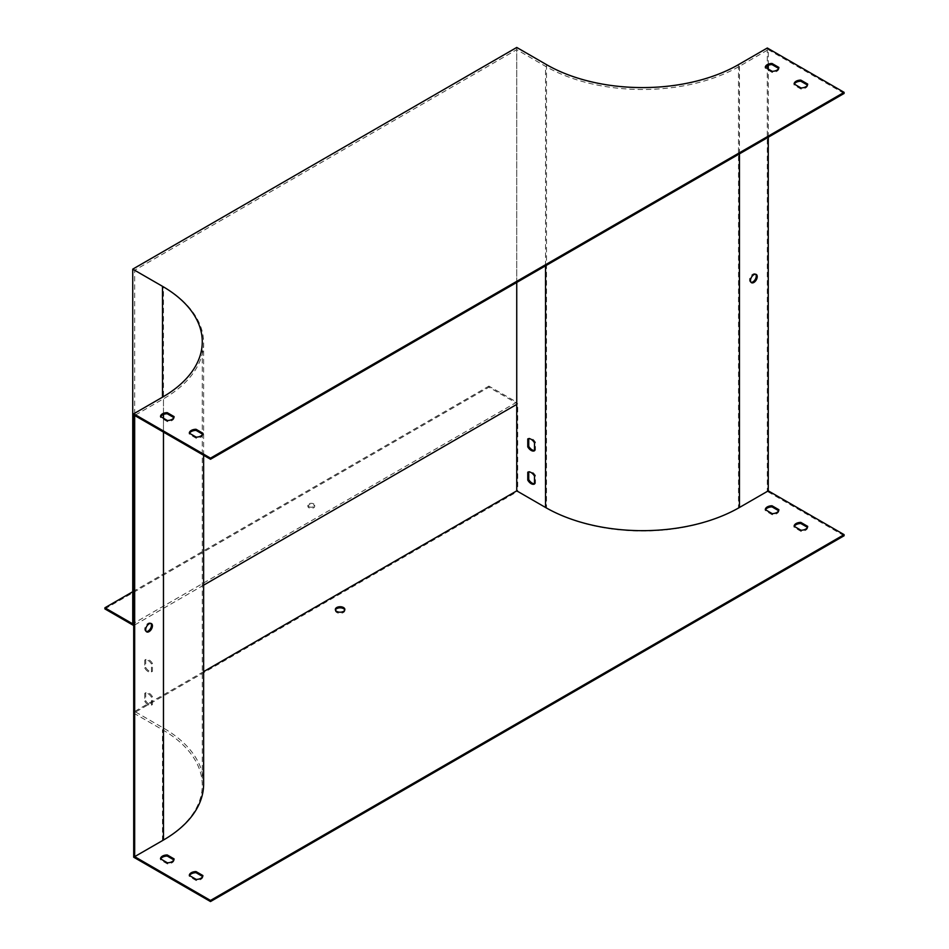 <?xml version="1.0" encoding="UTF-8"?>
<svg xmlns="http://www.w3.org/2000/svg" width="949" height="949" viewBox="0 0 949 949"><rect width="100%" height="100%" fill="white"/><g stroke="black" fill="none" stroke-linecap="round" stroke-linejoin="round"><path stroke-width="0.71" stroke-dasharray="4.75 3.56" d="M767.302 48.008L767.302 491.404L738.5 508.035A135.766 78.387 180 0 1 546.494 508.035L517.703 491.404L517.703 403.835L516.742 404.393M755.701 274.261A4.757 2.74 120 0 0 755.274 273.905A4.757 2.74 120 0 0 750.517 276.645A4.757 2.74 120 0 0 750.517 282.138A4.757 2.74 120 0 0 751.05 282.327M768.263 137.237L768.263 69.063M768.263 65.279L768.263 49.668L739.461 66.3A137.119 79.17 180 0 1 545.545 66.3L516.742 49.668L134.663 270.251L163.465 286.883A137.119 79.17 0 0 1 203.62 342.862A137.119 79.17 0 0 1 163.465 398.841L134.663 415.472M203.62 671.631L134.663 711.442L134.663 624.976L133.702 625.533L133.702 713.102L517.703 491.404M807.457 85.042L807.682 85.173A6.785 3.915 180 0 1 800.968 89.052L794.111 85.102A6.785 3.915 180 0 1 794.337 84.129M778.654 68.423L778.88 68.553A6.785 3.915 180 0 1 772.166 72.432L765.309 68.47A6.785 3.915 180 0 1 765.546 67.498M173.857 417.596L174.094 417.726A6.785 3.915 180 0 1 167.368 421.605L160.511 417.643A6.785 3.915 180 0 1 160.749 416.67M202.659 434.215L202.884 434.357A6.785 3.915 180 0 1 196.17 438.236L189.314 434.274A6.785 3.915 180 0 1 189.551 433.302M844.1 93.453L768.263 49.668M844.1 535.746L767.302 491.404M534.501 450.478A6.785 3.915 -120 0 0 535.461 450.194L535.461 442.281A6.785 3.915 -120 0 0 528.735 438.402L528.735 438.663M534.501 483.741A6.785 3.915 -120 0 0 535.461 483.444L535.461 475.532A6.785 3.915 -120 0 0 528.735 471.653L528.735 471.914M104.9 608.902L488.901 387.204L517.703 403.835M488.901 387.204L488.901 386.101L516.742 402.174L132.741 623.873M516.742 47.45L516.742 402.174M151.46 671.892L151.46 663.98A6.785 3.915 -120 0 0 144.746 660.101L144.746 668.013A6.785 3.915 -120 0 0 151.46 671.892L152.421 671.334L152.421 663.422A6.785 3.915 -120 0 0 145.707 659.543L145.707 667.455A6.785 3.915 -120 0 0 152.421 671.334M151.46 705.143L151.46 697.23A6.785 3.915 -120 0 0 144.746 693.351L144.746 701.264A6.785 3.915 -120 0 0 151.46 705.143L152.421 704.597L152.421 696.673A6.785 3.915 -120 0 0 145.707 692.794L145.707 700.718A6.785 3.915 -120 0 0 152.421 704.597M133.702 713.102L162.504 729.734A135.766 78.387 180 0 1 202.267 785.155A135.766 78.387 180 0 1 162.504 840.589L133.702 857.208M146.253 631.5A4.757 2.74 -60 0 1 145.731 631.31A4.757 2.74 -60 0 1 145.731 625.818A4.757 2.74 -60 0 1 150.476 623.078A4.757 2.74 -60 0 1 150.915 623.446M203.62 784.052A137.119 79.17 0 0 0 163.465 728.073L134.663 711.442M203.62 585.165L134.663 624.976L134.663 270.251M344.76 610.017A4.757 2.74 180 0 1 344.855 610.575A4.757 2.74 180 0 1 340.098 613.315A4.757 2.74 180 0 1 335.353 610.575A4.757 2.74 180 0 1 335.448 610.017M807.457 527.336L807.682 527.478A6.785 3.915 180 0 1 800.968 531.357L794.111 527.395A6.785 3.915 180 0 1 794.337 526.422M778.654 510.716L778.88 510.847A6.785 3.915 180 0 1 772.166 514.726L765.309 510.764A6.785 3.915 180 0 1 765.546 509.791M173.857 859.889L174.094 860.019A6.785 3.915 180 0 1 167.368 863.898L160.511 859.948A6.785 3.915 180 0 1 160.749 858.964M202.659 876.52L202.884 876.651A6.785 3.915 180 0 1 196.17 880.53L189.314 876.568A6.785 3.915 180 0 1 189.551 875.595M516.742 282.446L516.742 49.668M196.17 879.415L196.17 880.53M189.314 875.464L189.314 876.568M202.884 875.536L202.884 876.651M202.884 433.242L202.884 434.357M196.17 437.121L196.17 438.236M189.314 433.171L189.314 434.274M167.368 862.795L167.368 863.898M160.511 858.833L160.511 859.948M174.094 858.916L174.094 860.019M174.094 416.623L174.094 417.726M167.368 420.502L167.368 421.605M160.511 416.54L160.511 417.643M772.166 513.623L772.166 514.726M765.309 509.66L765.309 510.764M778.88 509.732L778.88 510.847M778.88 67.438L778.88 68.553M772.166 71.317L772.166 72.432M765.309 67.367L765.309 68.47M800.968 530.242L800.968 531.357M794.111 526.292L794.111 527.395M807.682 526.363L807.682 527.478M807.682 84.07L807.682 85.173M800.968 87.949L800.968 89.052M794.111 83.986L794.111 85.102M132.741 591.725L488.901 386.101M308.899 507.762A3.393 1.957 180 0 1 307.903 506.375A3.393 1.957 180 0 1 311.296 504.417A3.393 1.957 180 0 1 314.7 506.375A3.393 1.957 180 0 1 312.601 508.178A3.393 1.957 180 0 1 308.899 507.762M308.899 506.647A3.393 1.957 0 0 0 312.601 507.074A3.393 1.957 0 0 0 314.7 505.259A3.393 1.957 0 0 0 311.296 503.302A3.393 1.957 0 0 0 307.903 505.259A3.393 1.957 0 0 0 308.899 506.647M535.461 483.444L534.501 484.002M535.461 475.532L534.501 476.09M528.735 471.653L527.774 472.211M145.707 700.718L144.746 701.264M145.707 692.794L144.746 693.351M152.421 696.673L151.46 697.23M535.461 450.194L534.501 450.751M535.461 442.281L534.501 442.827M528.735 438.402L527.774 438.948M145.707 667.455L144.746 668.013M145.707 659.543L144.746 660.101M152.421 663.422L151.46 663.98M738.5 64.627L738.5 508.035M739.461 153.868L739.461 66.3M546.494 64.627L546.494 508.035M162.504 840.589L162.504 729.734M163.465 728.073L163.465 286.883M163.465 432.092L163.465 418.236M163.465 414.452L163.465 398.841M545.545 265.827L545.545 66.3M202.267 341.759L202.267 785.155M203.62 455.283L203.62 342.862M151.437 623.635L150.476 623.078M146.692 631.868L145.731 631.31M314.7 506.375L314.7 505.259M307.903 506.375L307.903 505.259M335.353 609.46L335.353 610.575M344.855 609.46L344.855 610.575M756.234 274.463L755.274 273.905M751.478 282.683L750.517 282.138"/><path stroke-width="1.42" d="M133.702 413.811L210.5 458.142L844.1 92.35L767.302 48.008L738.5 64.627A135.766 78.387 180 0 1 546.494 64.627L516.742 47.45L132.741 269.148L162.504 286.325A135.766 78.387 180 0 1 202.267 341.759A135.766 78.387 180 0 1 162.504 397.18L133.702 413.811L133.702 857.208L210.5 901.55L210.5 900.447L844.1 534.643L768.263 490.858L768.263 137.237M751.05 282.327A4.757 2.74 120 0 0 752.901 281.9A4.757 2.74 120 0 0 755.855 278.152A4.757 2.74 120 0 0 755.701 274.261M768.263 69.063L768.263 65.279M203.62 671.631L516.742 490.858L545.545 507.478A137.119 79.17 0 0 0 739.461 507.478L768.263 490.858M757.219 276.633A4.757 2.74 120 0 0 756.234 274.463A4.757 2.74 120 0 0 751.478 277.203A4.757 2.74 120 0 0 751.478 282.683A4.757 2.74 120 0 0 753.862 282.458A4.757 2.74 120 0 0 757.219 276.633M516.742 490.858L516.742 282.446M794.337 84.129A6.785 3.915 180 0 1 800.826 81.223L807.457 85.042M765.546 67.498A6.785 3.915 180 0 1 772.035 64.591L778.654 68.423M160.749 416.67A6.785 3.915 180 0 1 167.238 413.764L173.857 417.596M189.551 433.302A6.785 3.915 180 0 1 196.04 430.395L202.659 434.215M210.5 900.447L134.663 856.65L134.663 415.472L210.5 459.257L844.1 93.453L844.1 92.35M210.5 901.55L844.1 535.746L844.1 534.643M528.735 438.663L528.735 446.315A6.785 3.915 -120 0 0 534.501 450.478M528.735 471.914L528.735 479.565A6.785 3.915 -120 0 0 534.501 483.741M133.702 625.533L104.9 608.902L104.9 607.799L132.741 591.725M104.9 607.799L132.741 623.873L132.741 269.148M150.915 623.446A4.757 2.74 -60 0 1 151.057 627.325A4.757 2.74 -60 0 1 148.103 631.073A4.757 2.74 -60 0 1 146.253 631.5M210.5 458.142L210.5 459.257M800.826 80.107L807.682 84.07A6.785 3.915 180 0 1 800.968 87.949L794.111 83.986A6.785 3.915 180 0 1 800.826 80.107L800.826 81.223M772.035 63.488L778.88 67.438A6.785 3.915 180 0 1 772.166 71.317L765.309 67.367A6.785 3.915 180 0 1 772.035 63.488L772.035 64.591M167.238 412.661L174.094 416.623A6.785 3.915 180 0 1 167.368 420.502L160.511 416.54A6.785 3.915 180 0 1 167.238 412.661L167.238 413.764M196.04 429.292L202.884 433.242A6.785 3.915 180 0 1 196.17 437.121L189.314 433.171A6.785 3.915 180 0 1 196.04 429.292L196.04 430.395M134.663 856.65L163.465 840.031A137.119 79.17 0 0 0 203.62 784.052L203.62 455.283M149.064 631.631A4.757 2.74 120 0 0 152.172 627.443A4.757 2.74 120 0 0 151.437 623.635A4.757 2.74 120 0 0 146.692 626.376A4.757 2.74 120 0 0 146.692 631.868A4.757 2.74 120 0 0 149.064 631.631M335.448 610.017A4.757 2.74 180 0 1 338.734 607.941A4.757 2.74 180 0 1 343.467 608.629A4.757 2.74 180 0 1 344.76 610.017M794.337 526.422A6.785 3.915 180 0 1 800.826 523.516L807.457 527.336M765.546 509.791A6.785 3.915 180 0 1 772.035 506.885L778.654 510.716M160.749 858.964A6.785 3.915 180 0 1 167.238 856.057L173.857 859.889M189.551 875.595A6.785 3.915 180 0 1 196.04 872.689L202.659 876.52M336.741 611.405A4.757 2.74 180 0 1 335.353 609.46A4.757 2.74 180 0 1 338.283 606.933A4.757 2.74 180 0 1 343.467 607.526A4.757 2.74 180 0 1 344.855 609.46A4.757 2.74 180 0 1 341.925 611.998A4.757 2.74 180 0 1 336.741 611.405M800.968 530.242A6.785 3.915 0 0 0 807.682 526.363L800.826 522.401A6.785 3.915 0 0 0 794.111 526.292L800.968 530.242M772.166 513.623A6.785 3.915 0 0 0 778.88 509.732L772.035 505.781A6.785 3.915 0 0 0 765.309 509.66L772.166 513.623M167.368 862.795A6.785 3.915 0 0 0 174.094 858.916L167.238 854.954A6.785 3.915 0 0 0 160.511 858.833L167.368 862.795M196.17 879.415A6.785 3.915 0 0 0 202.884 875.536L196.04 871.585A6.785 3.915 0 0 0 189.314 875.464L196.17 879.415M527.774 446.872A6.785 3.915 -120 0 0 534.501 450.751L534.501 442.827A6.785 3.915 -120 0 0 527.774 438.948L527.774 446.872L528.735 446.315M527.774 480.123A6.785 3.915 -120 0 0 534.501 484.002L534.501 476.09A6.785 3.915 -120 0 0 527.774 472.211L527.774 480.123L528.735 479.565M196.04 871.585L196.04 872.689M167.238 854.954L167.238 856.057M772.035 505.781L772.035 506.885M800.826 522.401L800.826 523.516M516.742 404.393L203.62 585.165M739.461 507.478L739.461 153.868M162.504 286.325L162.504 397.18M163.465 840.031L163.465 432.092M163.465 418.236L163.465 414.452M545.545 507.478L545.545 265.827"/></g></svg>
